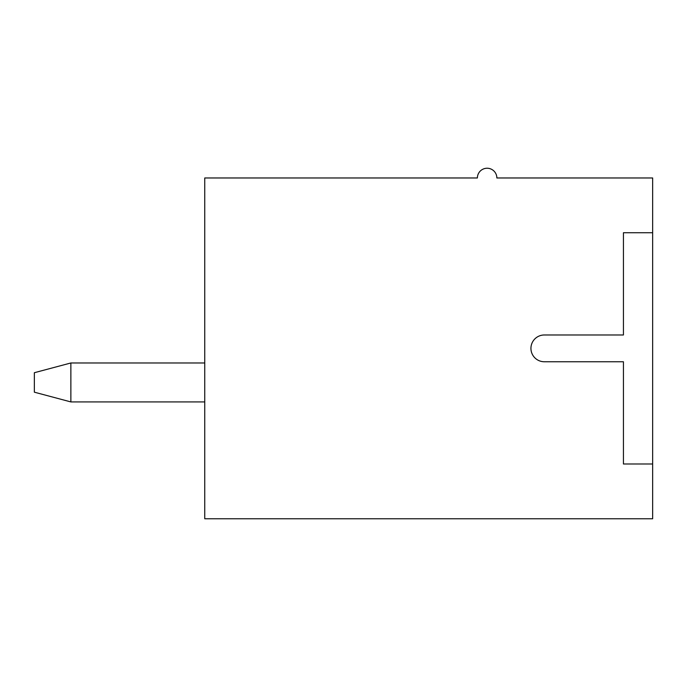 <?xml version="1.0" encoding="UTF-8"?>
<svg xmlns="http://www.w3.org/2000/svg" width="687" height="687" viewBox="0 0 687 687"><rect width="100%" height="100%" fill="white"/><g stroke="black" fill="none" stroke-linecap="round" stroke-linejoin="round"><path stroke-width="1.03" d="M34.35 392.183L34.35 372.715L70.864 362.976L70.864 401.921L34.35 392.183M204.752 401.921L70.864 401.921M204.752 362.976L70.864 362.976M204.752 177.967L204.752 518.762L652.65 518.762L652.65 463.991L623.435 463.991L623.435 361.757L544.327 361.757A13.388 13.388 0 0 1 530.939 348.369A13.388 13.388 0 0 1 544.327 334.981L623.435 334.981L623.435 232.738L652.65 232.738L652.65 177.967L496.856 177.967A9.738 9.738 0 0 0 487.117 168.238A9.738 9.738 0 0 0 477.388 177.967L204.752 177.967M652.65 232.738L652.65 463.991"/></g></svg>

